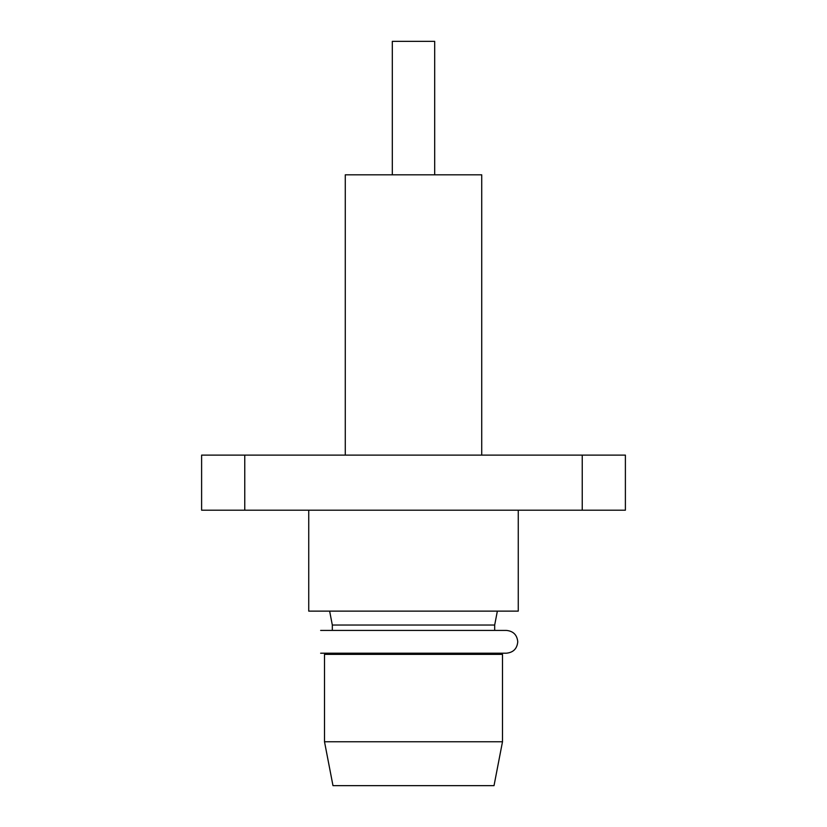 <?xml version="1.0" encoding="UTF-8"?>
<svg xmlns="http://www.w3.org/2000/svg" width="827" height="827" viewBox="0 0 827 827"><rect width="100%" height="100%" fill="white"/><g stroke="black" fill="none" stroke-linecap="round" stroke-linejoin="round"><path stroke-width="1.24" d="M324.504 741.757L332.981 785.65L494.019 785.65L502.496 741.757L502.496 654.364L324.504 654.364L324.504 741.757L502.496 741.757M332.32 654.364L332.32 653.206L320.638 653.206L506.362 653.206C513.288 652.534 517.092 648.73 517.764 641.814C517.092 634.888 513.288 631.084 506.362 630.412L320.638 630.412L332.32 630.412L332.32 625.036L494.68 625.036L497.358 611.132M332.32 625.036L329.642 611.132M518.26 510.197L518.26 611.132L308.74 611.132L308.74 510.197M392.308 174.817L392.308 41.35L434.692 41.35L434.692 174.817M345.272 455.108L345.272 174.817L481.727 174.817L481.727 455.108M201.612 510.197L244.761 510.197L244.761 455.108L201.612 455.108L201.612 510.197M582.239 455.108L582.239 510.197L625.388 510.197L625.388 455.108L244.761 455.108M582.239 510.197L244.761 510.197M506.362 630.412L494.68 630.412L494.68 625.036M494.68 654.364L494.68 653.206L506.362 653.206"/></g></svg>
